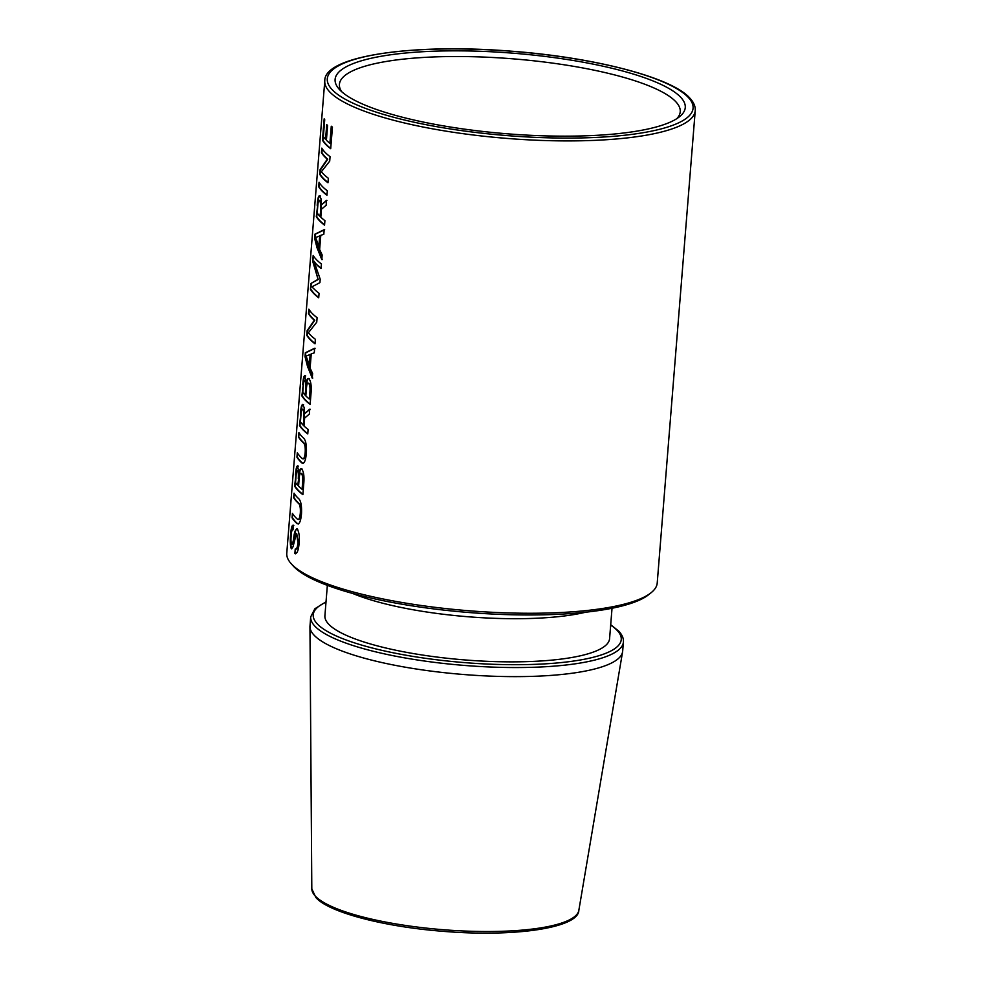 <?xml version="1.0" encoding="UTF-8"?>
<svg xmlns="http://www.w3.org/2000/svg" width="982" height="982" viewBox="0 0 982 982"><rect width="100%" height="100%" fill="white"/><g stroke="black" fill="none" stroke-linecap="round" stroke-linejoin="round"><path stroke-width="1.47" d="M651.164 592.674L648.721 594.638A183.487 42.214 -175.4 0 1 469.273 612.535A183.487 42.214 -175.4 0 1 293.679 566.454A183.487 42.214 -175.4 0 1 293.311 566.049L291.212 563.717A185.819 42.754 4.6 0 0 291.593 564.134A185.819 42.754 4.6 0 0 469.421 610.804A185.819 42.754 4.6 0 0 651.164 592.674A185.819 42.754 4.6 0 0 657.216 583.026L695.231 110.671A185.819 42.754 -175.4 0 1 529.494 139.898A185.819 42.754 -175.4 0 1 329.596 91.78A185.819 42.754 -175.4 0 1 324.784 80.868C323.864 56.121 412.145 43.11 511.634 51.211C594.552 57.422 671.86 77.492 689.843 98.114C693.758 102.324 695.563 106.51 695.231 110.671M324.784 80.868L286.769 553.222A185.819 42.754 4.6 0 0 291.212 563.717M310.717 616.856L309.993 625.951A156.85 36.088 4.6 0 0 309.956 626.676A156.85 36.088 4.6 0 0 314.056 635.158A156.85 36.088 4.6 0 0 481.217 675.69A156.85 36.088 4.6 0 0 622.588 651.827A156.85 36.088 4.6 0 0 622.674 651.103L623.41 642.019A156.85 36.088 -175.4 0 1 483.512 666.692A156.85 36.088 -175.4 0 1 314.78 626.074A156.85 36.088 -175.4 0 1 310.717 616.856L314.878 608.754L326.024 601.806M327.35 585.358L324.907 615.714A142.807 32.848 4.6 0 0 328.602 624.098A142.807 32.848 4.6 0 0 482.223 661.082A142.807 32.848 4.6 0 0 609.589 638.619L612.032 608.263M339.662 89.718A175.643 40.409 4.6 0 0 507.743 133.834A175.643 40.409 4.6 0 0 679.532 116.711A175.643 40.409 4.6 0 0 680.71 97.279A175.643 40.409 4.6 0 0 471.164 51.015A175.643 40.409 4.6 0 0 339.306 89.337A175.643 40.409 4.6 0 0 339.662 89.718M676.819 118.65A170.954 39.329 4.6 0 0 680.231 111.752A170.954 39.329 4.6 0 0 675.788 101.711A170.954 39.329 4.6 0 0 491.884 57.447A170.954 39.329 4.6 0 0 339.416 84.329A170.954 39.329 4.6 0 0 341.675 91.682M295.582 553.823L294.87 553.529C297.03 554.02 298.442 550.595 299.117 543.267C299.682 536.675 299.08 531.986 297.288 529.224C295.582 528.905 294.391 531.802 293.704 537.89C293.201 541.941 292.513 544.016 291.666 544.126C290.954 542.629 290.795 539.805 291.175 535.656C291.519 531.066 292.133 529.126 293.017 529.838L293.373 525.333C292.059 524.658 291.138 527.8 290.623 534.773C290.021 541.364 290.242 545.98 291.286 548.631L291.728 548.877M290.623 534.773L291.077 534.785C290.476 541.377 290.697 546.004 291.74 548.643L292.98 546.876L296.454 533.496L297.951 542.371C297.558 547.281 296.65 549.503 295.238 549.036L294.87 553.529L295.68 549.245M292.366 544.286L291.666 544.126M298.418 523.995L296.981 523.553A185.819 42.754 -175.4 0 1 295.017 521.626A185.819 42.754 -175.4 0 1 292.071 517.784L292.427 513.353A185.819 42.754 4.6 0 0 295.373 517.195A185.819 42.754 4.6 0 0 297.337 519.122C298.798 520.202 299.792 518.25 300.296 513.267L300.75 513.279C300.247 518.238 299.264 520.19 297.791 519.134M300.296 513.267C300.602 508.148 300.038 504.883 298.602 503.471A185.819 42.754 -175.4 0 1 296.625 501.544A185.819 42.754 -175.4 0 1 293.679 497.702L294.048 493.197A185.819 42.754 4.6 0 0 296.994 497.039A185.819 42.754 4.6 0 0 298.958 498.954C300.922 501.213 301.781 505.877 301.535 512.948L301.462 514.163C300.701 521.651 299.215 524.781 296.981 523.553L298.184 523.958M301.02 468.758L301.695 469.065C303.622 471.434 304.334 476.037 303.819 482.862L302.873 494.646A185.819 42.754 -175.4 0 1 297.558 489.981A185.819 42.754 -175.4 0 1 294.612 486.139L295.963 475.043C296.392 468.254 297.215 465.308 298.43 466.192M301.695 469.065C300.566 468.144 299.706 469.445 299.117 472.993L297.423 465.824M297.976 466.192C296.76 465.308 295.938 468.267 295.508 475.03M303.291 463.381L301.867 462.952A185.819 42.754 -175.4 0 1 299.891 461.012A185.819 42.754 -175.4 0 1 296.945 457.182L297.3 452.751A185.819 42.754 4.6 0 0 300.247 456.581A185.819 42.754 4.6 0 0 302.21 458.508C303.671 459.588 304.666 457.637 305.169 452.665L305.623 452.665C305.132 457.637 304.138 459.576 302.665 458.52M305.169 452.665C305.476 447.547 304.911 444.281 303.475 442.87A185.819 42.754 -175.4 0 1 301.499 440.943A185.819 42.754 -175.4 0 1 298.553 437.1L298.921 432.596A185.819 42.754 4.6 0 0 301.867 436.425A185.819 42.754 4.6 0 0 303.831 438.353C305.795 440.599 306.654 445.263 306.421 452.346L306.335 453.549C305.574 461.049 304.089 464.179 301.867 462.952L303.07 463.357M302.53 404.412L304.187 407.567L304.751 413.582L309.649 409.224A185.819 42.754 4.6 0 0 309.735 409.285L309.355 414.097L304.653 418.025L304.015 426.004A185.819 42.754 4.6 0 0 308.115 429.441L307.759 433.946A185.819 42.754 -175.4 0 1 302.444 429.281A185.819 42.754 -175.4 0 1 299.498 425.439L300.86 414.208C301.339 406.879 302.26 403.762 303.622 404.842M303.168 404.83C301.818 403.725 300.897 406.855 300.406 414.195M308.274 378.512L308.949 378.819C310.877 381.188 311.589 385.791 311.085 392.616L310.128 404.4A185.819 42.754 -175.4 0 1 304.825 399.735A185.819 42.754 -175.4 0 1 301.879 395.893L303.217 384.797C303.659 378.009 304.481 375.05 305.684 375.946M308.949 378.819C307.832 377.886 306.973 379.199 306.372 382.747L304.678 375.578M305.23 375.934C304.015 375.063 303.192 378.009 302.763 384.784M307.501 366.384L305.034 356.662L305.341 352.747L314.645 348.254L314.277 352.845L311.257 353.876L310.103 368.103L312.62 373.516L312.239 378.131L307.501 366.384M309.698 339.121A185.819 42.754 -175.4 0 1 306.752 335.279L307.108 330.774L314.314 320.206A185.819 42.754 -175.4 0 1 311.441 317.481A185.819 42.754 -175.4 0 1 308.495 313.639L308.851 309.183A185.819 42.754 4.6 0 0 311.797 313.012A185.819 42.754 4.6 0 0 317.112 317.677L316.744 322.182L308.434 332.714A185.819 42.754 4.6 0 0 310.054 334.617A185.819 42.754 4.6 0 0 315.369 339.281L315.013 343.786A185.819 42.754 -175.4 0 1 309.698 339.121M313.393 293.115A185.819 42.754 -175.4 0 1 310.447 289.273L310.913 283.491L318.07 279.305L312.706 261.286L313.172 255.467A185.819 42.754 4.6 0 0 316.118 259.309A185.819 42.754 4.6 0 0 321.433 263.974L321.065 268.454A185.819 42.754 -175.4 0 1 317.088 265.128L313.921 261.138L320.206 279.183L319.936 282.62L311.859 286.867L315.087 289.972A185.819 42.754 4.6 0 0 319.076 293.299L318.708 297.779A185.819 42.754 -175.4 0 1 313.393 293.115M317.039 247.82L314.571 238.098L314.878 234.182L324.183 229.69L323.815 234.293L320.795 235.312L319.641 249.538L322.157 254.964L321.789 259.579L317.039 247.82M319.322 195.602L320.991 198.757L321.544 204.772L326.441 200.414A185.819 42.754 4.6 0 0 326.54 200.488L326.147 205.287L321.458 209.215L320.819 217.194A185.819 42.754 4.6 0 0 324.919 220.643L324.551 225.136A185.819 42.754 -175.4 0 1 319.236 220.471A185.819 42.754 -175.4 0 1 316.302 216.629L317.652 205.398C318.143 198.082 319.064 194.952 320.427 196.032M319.972 196.019C318.622 194.927 317.689 198.045 317.198 205.385M321.642 190.594A185.819 42.754 -175.4 0 1 318.696 186.752L319.064 182.271A185.819 42.754 4.6 0 0 322.01 186.114A185.819 42.754 4.6 0 0 327.325 190.778L326.957 195.258A185.819 42.754 -175.4 0 1 321.642 190.594M322.648 178.098A185.819 42.754 -175.4 0 1 319.702 174.256L320.071 169.751L327.276 159.17A185.819 42.754 -175.4 0 1 324.391 156.445A185.819 42.754 -175.4 0 1 321.445 152.603L321.801 148.147A185.819 42.754 4.6 0 0 324.747 151.989A185.819 42.754 4.6 0 0 330.062 156.654L329.707 161.146L321.396 171.69A185.819 42.754 4.6 0 0 323.017 173.581A185.819 42.754 4.6 0 0 328.332 178.258L327.963 182.762A185.819 42.754 -175.4 0 1 322.648 178.098M325.398 144.035A185.819 42.754 -175.4 0 1 322.452 140.193L324.17 118.834A185.819 42.754 4.6 0 0 324.723 119.718L323.36 136.584A185.819 42.754 4.6 0 0 325.558 139.334L326.736 124.616A185.819 42.754 4.6 0 0 326.932 124.824A185.819 42.754 4.6 0 0 327.583 125.5L326.405 140.217A185.819 42.754 4.6 0 0 329.903 143.323L331.278 126.224A185.819 42.754 4.6 0 0 332.444 127.108L330.701 148.699A185.819 42.754 -175.4 0 1 325.398 144.035M297.288 529.224L296.625 528.942M295.975 549.22L295.238 549.036M298.295 519.441L297.337 519.122M303.18 458.84L302.21 458.508M352.648 593.435A142.807 32.848 4.6 0 0 585.763 612.191M329.903 143.323L331.707 126.555M330.725 148.38A185.819 42.754 -175.4 0 1 322.906 140.205L324.563 119.485M325.558 139.334L327.166 125.058M327.988 182.443A185.819 42.754 -175.4 0 1 320.157 174.268L320.525 169.763L327.73 159.182A185.819 42.754 -175.4 0 1 321.9 152.615L322.206 148.798M326.981 194.939A185.819 42.754 -175.4 0 1 319.15 186.764L319.469 182.922M321.544 204.772L326.896 200.426M324.576 224.829A185.819 42.754 -175.4 0 1 316.756 216.641L317.652 205.398M319.923 216.31A185.819 42.754 4.6 0 1 317.211 213.008L317.763 206.146C318.107 201.58 318.72 199.714 319.604 200.524L320.058 200.524C320.954 202.01 321.249 204.98 320.93 209.436L319.923 216.31L320.93 209.436M320.476 209.424C320.795 204.968 320.5 201.997 319.604 200.524L320.058 200.524M322.243 259.579L315.026 238.11L315.345 234.195L324.649 229.702M319.224 247.317L320.157 235.766L315.627 237.521L319.224 247.317M318.769 247.304L319.702 235.754M313.921 261.138L317.088 265.128M321.089 268.135A185.819 42.754 -175.4 0 1 317.542 265.128M312.706 261.286L313.577 256.118M318.07 279.305L313.16 261.286M310.913 283.491L318.524 279.318M310.447 289.273L311.368 283.503M318.733 297.472A185.819 42.754 -175.4 0 1 310.901 289.285M315.038 343.479A185.819 42.754 -175.4 0 1 307.206 335.292L307.562 330.787L314.768 320.218A185.819 42.754 -175.4 0 1 308.949 313.651L309.256 309.821M312.706 378.144L305.488 356.675L305.795 352.759L315.099 348.266M309.686 365.881L310.619 354.33L306.089 356.085L309.686 365.881M309.232 365.869L310.165 354.318M309.33 399.023L309.931 391.634C310.214 387.448 309.784 384.674 308.618 383.336C307.464 382.514 306.728 384.22 306.433 388.455L305.832 395.918A185.819 42.754 4.6 0 0 309.33 399.023L310.386 391.646C310.668 387.448 310.238 384.686 309.072 383.348L308.004 383.041L309.072 383.348M309.404 378.819C308.287 377.91 307.415 379.212 306.826 382.759L306.372 382.747M310.152 404.081A185.819 42.754 -175.4 0 1 302.333 395.906L303.217 384.797M304.985 395.046A185.819 42.754 4.6 0 1 302.787 392.284L303.328 385.656C303.585 381.556 304.101 379.813 304.85 380.415L305.304 380.427C306.04 381.765 306.274 384.392 305.979 388.283L304.985 395.046L305.979 388.283M305.525 388.271C305.819 384.379 305.586 381.752 304.85 380.415L305.304 380.427M304.751 413.582L310.103 409.236M307.783 433.639A185.819 42.754 -175.4 0 1 299.952 425.452L300.86 414.208M303.131 425.12A185.819 42.754 4.6 0 1 300.418 421.818L300.971 414.956C301.302 410.39 301.916 408.512 302.812 409.334L303.266 409.334C304.15 410.82 304.445 413.79 304.138 418.246L303.131 425.12L304.138 418.246M303.684 418.234C303.99 413.778 303.696 410.807 302.812 409.334L303.266 409.334M303.475 442.87L303.929 442.882C305.365 444.318 305.93 447.583 305.623 452.665M298.553 437.1L299.326 433.234M303.929 442.882A185.819 42.754 -175.4 0 1 299.007 437.113M296.945 457.182L297.706 453.389M302.321 462.964A185.819 42.754 -175.4 0 1 297.399 457.182M302.075 489.269L302.665 481.88C302.959 477.694 302.517 474.92 301.351 473.582C300.197 472.759 299.473 474.466 299.166 478.7L298.565 486.176A185.819 42.754 4.6 0 0 302.075 489.269L303.119 481.892C303.413 477.706 302.972 474.932 301.805 473.594L300.75 473.287L301.805 473.594M302.149 469.077C301.02 468.156 300.161 469.47 299.571 473.005L299.117 472.993M302.898 494.327A185.819 42.754 -175.4 0 1 295.066 486.151L295.963 475.043M297.718 485.292A185.819 42.754 4.6 0 1 295.533 482.543L296.061 475.914C296.331 471.802 296.834 470.059 297.595 470.66L298.049 470.673C298.786 472.011 299.007 474.637 298.724 478.529L297.718 485.292L298.724 478.529M298.27 478.516C298.553 474.625 298.332 472.011 297.595 470.66L298.049 470.673M298.602 503.471L299.056 503.484C300.492 504.92 301.057 508.185 300.75 513.279M293.679 497.702L294.453 493.848M299.056 503.484A185.819 42.754 -175.4 0 1 294.134 497.714M292.071 517.784L292.82 514.003M297.436 523.566A185.819 42.754 -175.4 0 1 292.526 517.796M297.951 542.371L298.405 542.383C298.012 547.293 297.104 549.515 295.692 549.048M296.687 533.557L298.405 542.383M293.827 525.345C292.513 524.658 291.593 527.8 291.077 534.785M297.742 529.237C294.625 526.107 294.33 544.31 292.12 544.138M688.321 97.439A183.487 42.214 4.6 0 0 468.598 49.1A183.487 42.214 4.6 0 0 332.051 89.558A183.487 42.214 4.6 0 0 551.774 137.897A183.487 42.214 4.6 0 0 688.321 97.439M325.987 602.187A154.505 35.548 4.6 0 0 317.235 623.852A154.505 35.548 4.6 0 0 502.268 664.556A154.505 35.548 4.6 0 0 617.248 630.493A154.505 35.548 4.6 0 0 610.681 625.092M578.84 910.326C578.619 927.892 514.543 937.417 442.551 931.28C383.348 926.664 328.7 912.303 315.885 897.548L311.81 888.845A133.969 30.823 4.6 0 0 315.308 896.087A133.969 30.823 4.6 0 0 458.091 930.715A133.969 30.823 4.6 0 0 578.84 910.326L622.588 651.827M610.706 624.712L618.783 631.168C622.171 634.814 623.717 638.435 623.41 642.019M311.81 888.845L309.956 626.676"/></g></svg>
